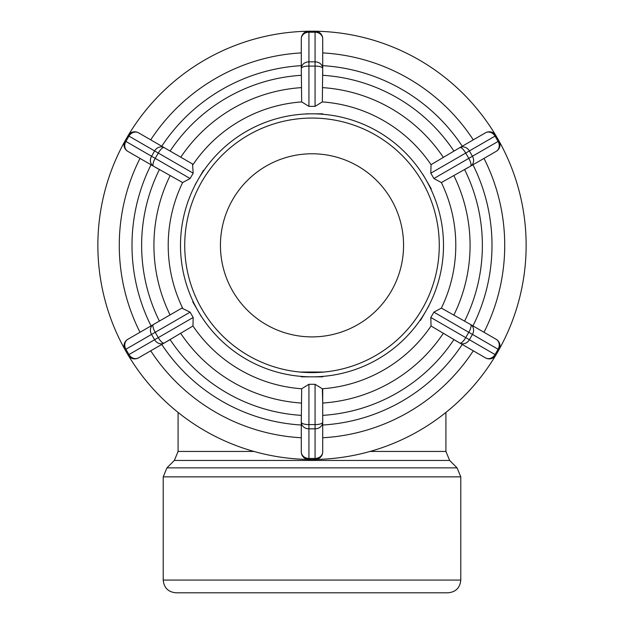 <?xml version="1.0" encoding="UTF-8"?>
<svg xmlns="http://www.w3.org/2000/svg" width="624" height="624" viewBox="0 0 624 624"><rect width="100%" height="100%" fill="white"/><g stroke="black" fill="none" stroke-linecap="round" stroke-linejoin="round"><path stroke-width="0.94" d="M323.989 372.037L312 372.606L300.011 372.037L323.989 372.037M312 336.898A91.564 91.564 0 0 1 232.705 199.555A91.564 91.564 0 0 1 391.295 199.555A91.564 91.564 0 0 1 312 336.898M312 372.606A127.273 127.273 0 0 0 422.222 181.701A127.273 127.273 0 0 0 201.778 181.701A127.273 127.273 0 0 0 312 372.606A127.273 127.273 0 0 0 422.222 181.701A127.273 127.273 0 0 0 201.778 181.701A127.273 127.273 0 0 0 312 372.606M138.52 357.856A7.636 6.614 -120 0 1 128.973 354.549L128.092 355.064A7.636 7.636 0 0 0 138.52 357.856L164.167 343.052A7.636 2.379 -120 0 1 158.285 337.623L154.619 339.745A7.636 6.614 60 0 0 164.167 343.052L192.956 325.985A143.793 143.793 0 0 0 301.673 388.76L308.927 384.306L315.073 384.306L322.327 388.76L322.709 403.049A158.075 158.075 0 0 0 443.227 333.466M153.457 324.503L181.826 308.131L153.457 324.503A7.636 6.614 60 0 0 151.554 334.425L155.22 332.311A7.636 2.379 -120 0 1 153.457 324.503L127.811 339.316A7.636 6.614 -120 0 0 125.908 349.229L151.554 334.425L154.619 339.745L128.973 354.549L125.908 349.229L125.018 349.744L128.092 355.064M181.826 308.131L190.109 312.164L193.183 317.483L192.956 325.985M124.691 141.562A214.133 214.133 0 0 0 124.691 349.112A7.636 7.636 0 0 1 127.811 339.316M127.811 151.359A7.636 6.614 -60 0 1 125.908 141.437L125.018 140.93A7.636 7.636 0 0 0 127.811 151.359L153.457 166.163A7.636 2.379 -60 0 1 155.22 158.363L151.554 156.242A7.636 6.614 120 0 0 153.457 166.163L182.629 182.567A143.793 143.793 0 0 0 182.629 308.108M164.167 147.623A7.636 6.614 120 0 0 154.619 150.93L158.285 153.044A7.636 2.379 -60 0 1 164.167 147.623L138.52 132.811A7.636 7.636 0 0 0 128.092 135.611L128.973 136.118A7.636 6.614 -60 0 1 138.52 132.811L192.527 163.995L193.183 173.191L190.109 178.511L182.629 182.567M128.092 135.611L125.018 140.93M315.073 31.2L315.073 32.222A7.636 6.614 0 0 1 322.709 38.836A7.636 7.636 0 0 0 315.073 31.2L308.927 31.2A7.636 7.636 0 0 0 301.291 38.836L301.291 68.453A7.636 2.379 0 0 1 308.927 66.074L308.927 61.838A7.636 6.614 180 0 0 301.291 68.453L301.673 101.915A143.793 143.793 0 0 0 192.956 164.681M495.908 135.611A7.636 7.636 0 0 0 485.48 132.811A7.636 6.614 60 0 1 495.027 136.118L495.908 135.611L498.982 140.93L498.092 141.437A7.636 6.614 60 0 1 496.189 151.359L470.543 166.163A7.636 6.614 -120 0 0 472.446 156.242L468.78 158.363A7.636 2.379 60 0 1 470.543 166.163L441.371 182.567L433.891 178.511L430.817 173.191L431.044 164.681A143.793 143.793 0 0 0 322.327 101.915L322.709 68.453A7.636 6.614 180 0 0 315.073 61.838L315.073 66.074A7.636 2.379 0 0 1 322.709 68.453L322.709 38.836A7.636 7.636 0 0 0 315.783 31.231A214.133 214.133 0 0 1 495.526 135.01M322.327 101.915L315.073 106.361L308.927 106.361L301.673 101.915M128.474 135.01A214.133 214.133 0 0 1 308.217 31.231A7.636 7.636 0 0 0 301.291 38.836A7.636 6.614 -0 0 1 308.927 32.222L308.927 31.2M322.709 68.453L322.709 75.301A170.368 170.368 0 0 1 453.898 151.047M459.833 147.623L485.48 132.811L459.833 147.623A7.636 2.379 60 0 1 465.715 153.044L469.381 150.93A7.636 6.614 -120 0 0 459.833 147.623L431.044 164.681M499.309 349.112A214.133 214.133 0 0 0 499.309 141.562A7.636 7.636 0 0 1 496.189 151.359M470.543 166.163L464.607 169.595A170.368 170.368 0 0 1 464.607 321.079M496.189 339.316A7.636 6.614 120 0 1 498.092 349.229L498.982 349.744A7.636 7.636 0 0 0 496.189 339.316L470.543 324.503A7.636 2.379 120 0 1 468.78 332.311L472.446 334.425A7.636 6.614 -60 0 0 470.543 324.503L441.371 308.108A143.793 143.793 0 0 0 441.371 182.567M322.327 388.76A143.793 143.793 0 0 0 431.044 325.985L459.833 343.052A7.636 6.614 -60 0 0 469.381 339.745L465.715 337.623A7.636 2.379 120 0 1 459.833 343.052L485.48 357.856A7.636 7.636 0 0 0 495.908 355.064L495.027 354.549A7.636 6.614 120 0 1 485.48 357.856L453.898 339.62A170.368 170.368 0 0 1 322.709 415.366M431.044 325.985L430.817 317.483L433.891 312.164L441.371 308.108M495.908 355.064L498.982 349.744M192.738 301.829L201.123 316.29M301.673 388.76L301.291 422.222A7.636 6.614 -0 0 0 308.927 428.836L308.927 424.601A7.636 2.379 180 0 1 301.291 422.222L301.291 415.366A170.368 170.368 0 0 1 170.102 339.62L164.167 343.052M203.471 170.313L195.117 184.782M159.393 321.079A170.368 170.368 0 0 1 159.393 169.595L151.039 164.767A179.993 179.993 0 0 0 151.039 325.9M322.709 113.833L305.994 113.833M301.291 68.453L301.291 65.66A179.993 179.993 0 0 0 161.749 146.227M431.262 188.846L422.877 174.385M420.529 320.362L428.883 305.885M470.543 324.503L472.961 325.9A179.993 179.993 0 0 0 472.961 164.767M301.291 376.834L322.709 376.834M150.712 350.821A192.722 192.722 0 0 0 301.291 437.759M322.709 437.759A192.722 192.722 0 0 0 473.288 350.821M483.998 332.272A192.722 192.722 0 0 0 483.998 158.395M473.288 139.854A192.722 192.722 0 0 0 322.709 52.907M301.291 52.907A192.722 192.722 0 0 0 150.712 139.854M128.474 355.664A214.133 214.133 0 0 0 308.217 459.436A7.636 7.636 0 0 1 301.291 451.831A7.636 7.636 0 0 0 308.927 459.467L315.073 459.467A7.636 7.636 0 0 0 322.709 451.831A7.636 7.636 0 0 1 315.783 459.436A214.133 214.133 0 0 0 495.526 355.664M308.927 459.467L308.927 428.836L315.073 428.836L315.073 458.445A7.636 6.614 180 0 0 322.709 451.831L322.709 422.222A7.636 2.379 180 0 1 315.073 424.601L315.073 428.836A7.636 6.614 0 0 0 322.709 422.222L322.709 389.47M315.073 459.467L315.073 458.445L308.927 458.445A7.636 6.614 180 0 1 301.291 451.831L301.291 422.222M140.002 158.395A192.722 192.722 0 0 0 140.002 332.272M175.937 592.8L448.063 592.8C455.793 592.043 460.036 587.8 460.793 580.07L163.207 580.07C163.964 587.8 168.207 592.043 175.937 592.8M426.449 592.8L197.551 592.8M193.183 317.483L158.285 337.623L155.22 332.311L190.109 312.164M190.109 178.511L155.22 158.363L158.285 153.044L193.183 173.191M154.619 150.93L151.554 156.242L125.908 141.437L128.973 136.118L154.619 150.93M308.927 106.361L308.927 66.074L315.073 66.074L315.073 106.361M315.073 61.838L308.927 61.838L308.927 32.222L315.073 32.222L315.073 61.838M430.817 173.191L465.715 153.044L468.78 158.363L433.891 178.511M472.446 156.242L469.381 150.93L495.027 136.118L498.092 141.437L472.446 156.242M433.891 312.164L468.78 332.311L465.715 337.623L430.817 317.483M469.381 339.745L472.446 334.425L498.092 349.229L495.027 354.549L469.381 339.745M193.159 301.626A131.5 131.5 0 0 1 312 113.833A131.5 131.5 0 0 1 425.88 311.087A131.5 131.5 0 0 1 198.12 311.087L198.12 311.087A131.5 131.5 0 0 1 193.159 301.626M301.291 403.049A158.075 158.075 0 0 1 180.773 333.466M453.937 175.75A158.075 158.075 0 0 1 453.937 314.917M322.709 87.625A158.075 158.075 0 0 1 443.227 157.209M180.773 157.209A158.075 158.075 0 0 1 301.291 87.625M301.291 75.301A170.368 170.368 0 0 0 170.102 151.047M301.291 425.014A179.993 179.993 0 0 1 161.749 344.448M462.251 344.448A179.993 179.993 0 0 1 322.709 425.014M322.709 65.66A179.993 179.993 0 0 1 462.251 146.227M315.073 384.306L315.073 424.601L308.927 424.601L308.927 384.306M170.063 314.917A158.075 158.075 0 0 1 170.063 175.75M253.913 451.441L178.09 451.441L174.361 460.442L449.639 460.442L457.064 467.867L166.936 467.867L163.207 476.861L460.793 476.861L460.793 580.07M445.91 412.433L445.91 451.441L370.087 451.441M163.207 476.861L163.207 580.07M445.91 451.441L449.639 460.442M174.361 460.442L166.936 467.867M178.09 412.433L178.09 451.441M457.064 467.867L460.793 476.861"/></g></svg>

